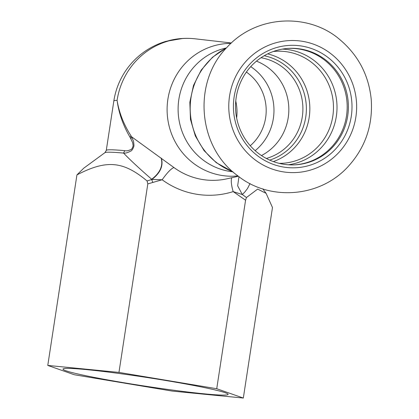 <?xml version="1.0" encoding="UTF-8"?>
<svg xmlns="http://www.w3.org/2000/svg" width="419" height="419" viewBox="0 0 419 419"><rect width="100%" height="100%" fill="white"/><g stroke="black" fill="none" stroke-linecap="round" stroke-linejoin="round"><path stroke-width="0.63" d="M237.924 175.907A66.432 64.285 -93 0 1 167.197 113.188A66.432 64.285 -93 0 1 230.932 43.377M232.618 171.79A62.74 60.713 -93 0 1 178.195 112.606A62.74 60.713 -93 0 1 226.087 48.023A62.74 60.713 87 0 0 213.072 52.506A62.74 60.713 87 0 0 178.96 119.672A62.74 60.713 87 0 0 232.618 171.79M130.875 138.658L131.66 136.845L133.598 141.507L133.965 145.21C134.07 147.451 131.372 151.317 131.032 150.913C127.9 152.668 125.407 153.391 123.553 153.082L124.747 150.667C126.339 151.128 128.455 150.725 131.095 149.457C131.487 149.866 133.452 146.2 133.053 145.178L132.692 142.717L130.157 137.458L130.922 135.698L131.66 136.845L173.932 167.542C171.114 168.6 167.191 172.67 162.158 179.767L147.807 183.894L118.959 372.407L47.776 365.431L74.367 374.759L172.141 391.074L243.324 398.05L216.733 388.717L118.959 372.407M124.747 150.667A73.812 3.902 -171.3 0 0 106.274 150.437L104.944 152.657A74.891 3.96 -171.3 0 1 123.553 153.082C129.717 159.555 139.098 168.281 151.694 179.259L151.929 179.447C160.357 172.958 163.504 165.887 161.362 158.235M147.807 183.894L147.074 180.95L151.929 179.447L162.158 179.767A84.308 81.585 -93 0 0 233.174 191.609A14.765 3.609 72.5 0 1 231.958 177.687M250.033 183.559L247.524 188.498L244.785 192.064L242.308 194.521L246.445 197.527L245.576 200.203L233.174 191.609L242.308 194.521L237.652 185.816L238.977 176.692M200.46 393.451A83.522 4.415 -171.3 0 0 228.03 394.127A83.522 4.415 -171.3 0 0 146.215 377.378A83.522 4.415 -171.3 0 0 63.138 368.893A83.522 4.415 -171.3 0 0 109.479 380.253A83.522 4.415 -171.3 0 0 200.46 393.451M245.576 200.203L216.733 388.717M147.074 180.95C123.202 161.032 106.515 159.513 76.934 174.901L83.737 168.192L104.944 152.657M76.934 174.901L47.776 365.431M262.818 188.88L266.096 193.332L272.476 207.52L243.324 398.05M266.096 193.332L257.648 189.095L246.445 197.527M130.922 135.698C123.705 124.401 119.096 112.617 117.084 100.351A73.812 3.902 -171.3 0 0 113.837 100.989A73.812 73.812 0 0 1 165.5 41.481L165.5 41.481A66.689 16.435 99.5 0 1 166.636 41.277L165.809 41.376M130.157 137.458C123.176 125.606 118.818 113.24 117.084 100.351A73.749 71.366 87 0 1 195.249 38.826A73.812 73.812 0 0 0 182.914 38.443L182.914 38.443A73.812 71.429 87 0 0 166.636 41.277L165.416 41.507M261.466 155.554A51.668 50.002 87 0 0 288.759 106.772A51.668 50.002 87 0 0 256.486 61.137A51.668 50.002 87 0 1 288.759 106.772A51.668 50.002 87 0 1 261.466 155.554M246.377 72.073A46.132 44.644 -93 0 1 250.263 145.744M255.166 150.678A51.668 50.002 87 0 0 250.73 66.647M258.591 153.506A58.314 56.429 87 0 0 295.039 164.835A58.314 56.429 87 0 0 345.701 124.611A58.314 56.429 87 0 0 327.255 61.226A58.314 56.429 87 0 0 288.895 48.374A58.314 56.429 87 0 0 237.872 89.786A58.314 56.429 87 0 0 258.591 153.506M329.784 58.89A61.263 59.289 87 0 0 234.101 97.088A61.263 59.289 87 0 0 314.245 163.719A61.263 59.289 87 0 0 329.784 58.89M294.431 164.861A58.314 56.429 87 0 0 343.041 128.801A58.314 56.429 87 0 0 332.665 67.768A58.314 56.429 87 0 0 288.288 48.41M151.694 179.259C160.121 172.796 163.263 165.735 161.126 158.078M238.38 176.252L227.124 178.772A69.559 67.312 -93 0 1 173.932 167.542M151.568 179.552A3.692 0.906 73 0 1 152.72 182.312M236.651 117.964A46.132 44.644 87 0 0 235.761 101.126M279.269 163.368L282.139 163.3A56.099 54.287 87 0 0 333.393 104.42A56.099 54.287 87 0 0 276.226 51.259L273.366 51.49M288.392 164.782A58.1 56.225 87 0 0 336.928 104.231A58.1 56.225 87 0 0 282.291 49.128M273.35 161.582A56.099 54.287 87 0 0 309.761 105.667A56.099 54.287 87 0 0 267.668 53.894M226.391 47.981A67.538 65.359 87 0 0 216.895 162.844A67.538 65.359 87 0 0 232.927 171.8M254.899 159.697A66.061 63.929 87 0 0 356.265 113.984A66.061 63.929 87 0 0 266.961 46.011A66.061 63.929 87 0 0 254.899 159.697M269.7 160.1A53.883 52.145 87 0 0 306.294 105.85A53.883 52.145 87 0 0 264.195 55.748M266.358 158.471A51.668 50.002 87 0 0 302.827 106.033A51.668 50.002 87 0 0 261.042 57.722M231.351 42.984L195.249 38.826M113.837 100.989L106.274 150.437M182.914 38.443L165.845 41.366M165.322 41.544L165.856 41.361M233.132 171.984L216.267 162.682L204.111 150.683L195.327 135.95L190.472 119.441L189.849 102.226L193.505 85.413L201.204 70.093L212.47 57.267L226.579 47.776M237.814 175.823C268.249 200.408 317.775 198.454 346.937 167.851C364.939 148.703 373.036 125.878 371.224 99.376C368.746 75.205 358.345 55.339 340.019 39.774C309.128 12.727 256.517 14.545 226.92 47.405C192.452 82.255 197.616 146.964 237.814 175.823"/></g></svg>
